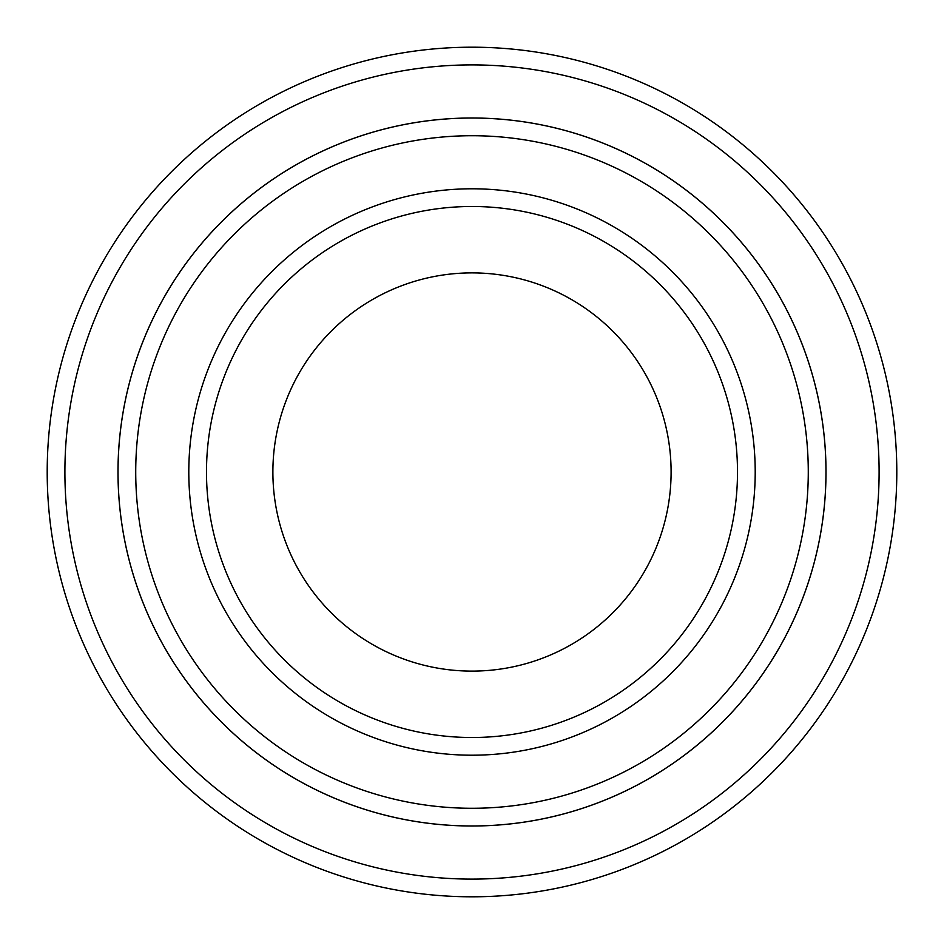<?xml version="1.0" encoding="UTF-8"?>
<svg xmlns="http://www.w3.org/2000/svg" width="944" height="944" viewBox="0 0 944 944"><rect width="100%" height="100%" fill="white"/><g stroke="black" fill="none" stroke-linecap="round" stroke-linejoin="round"><path stroke-width="1.42" d="M135.724 472A336.276 336.276 0 0 0 640.138 763.224A336.276 336.276 0 0 0 640.138 180.776A336.276 336.276 0 0 0 135.724 472M118.024 472A353.976 353.976 0 0 0 472 825.976A353.976 353.976 0 0 0 825.976 472A353.976 353.976 0 0 0 472 118.024A353.976 353.976 0 0 0 118.024 472M737.5 472A265.5 265.5 0 0 1 339.25 701.935A265.5 265.5 0 0 1 339.25 242.065A265.5 265.5 0 0 1 737.5 472M671.101 472A199.101 199.101 0 0 1 372.443 644.433A199.101 199.101 0 0 1 372.443 299.567A199.101 199.101 0 0 1 671.101 472M64.9 472A407.1 407.1 0 0 0 675.55 824.56A407.1 407.1 0 0 0 675.55 119.44A407.1 407.1 0 0 0 64.9 472M826 472A354 354 0 0 1 295 778.576A354 354 0 0 1 295 165.424A354 354 0 0 1 826 472M896.8 472A424.8 424.8 0 0 0 472 47.2A424.8 424.8 0 0 0 47.2 472A424.8 424.8 0 0 0 472 896.8A424.8 424.8 0 0 0 896.8 472M188.8 472A283.2 283.2 0 0 0 613.6 717.263A283.2 283.2 0 0 0 613.6 226.737A283.2 283.2 0 0 0 188.8 472"/></g></svg>
